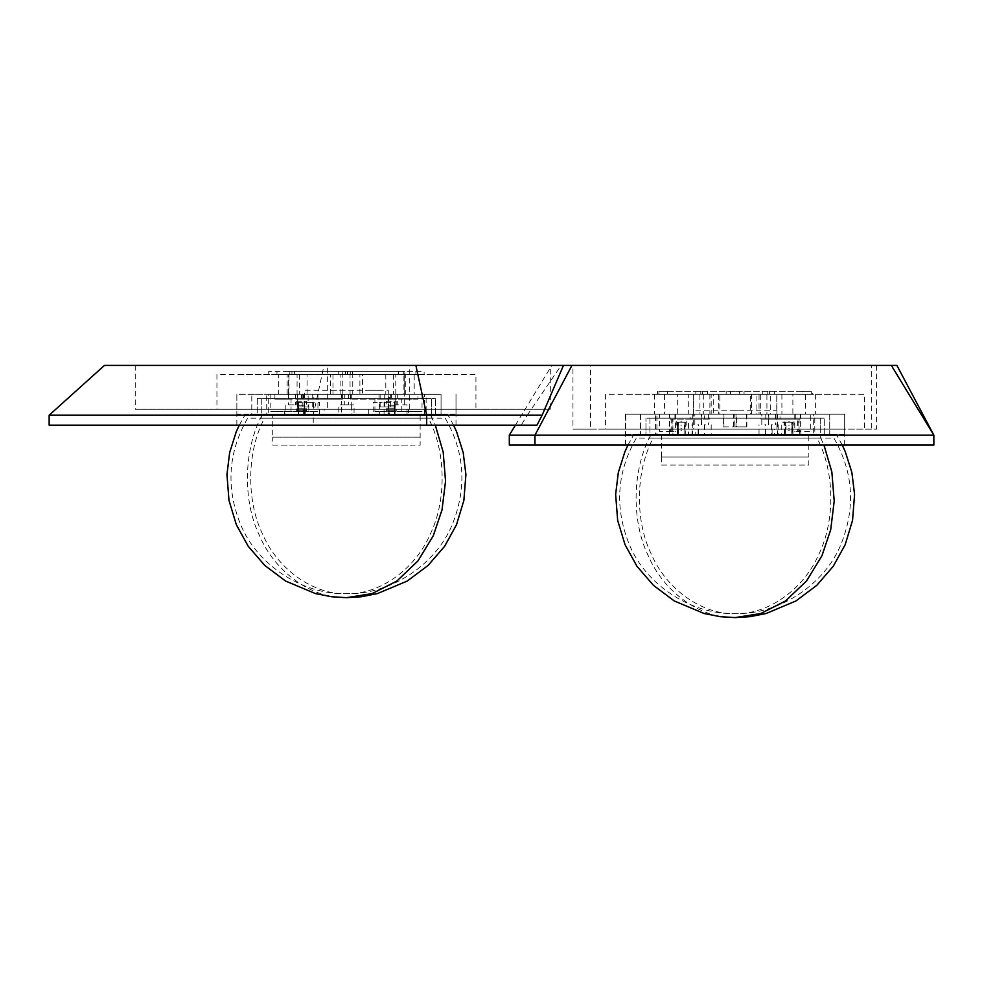 <?xml version="1.0" encoding="UTF-8"?>
<svg xmlns="http://www.w3.org/2000/svg" width="983" height="983" viewBox="0 0 983 983"><rect width="100%" height="100%" fill="white"/><g stroke="black" fill="none" stroke-linecap="round" stroke-linejoin="round"><path stroke-width="0.74" stroke-dasharray="4.92 3.69" d="M380.138 394.294L380.138 406.937L395.215 406.937L395.215 394.294L268.236 394.294L268.236 414.212L424.631 414.212L424.631 394.294L308.134 394.294L308.134 406.937L297.64 406.937L302.223 406.937L302.223 394.294L308.134 394.294M297.64 406.937L297.64 394.294L302.223 394.294M370.087 394.294L311.316 394.294L388.764 394.294L388.764 414.212L311.316 414.212L370.087 414.212M322.78 394.294L304.091 394.294L304.091 414.212L322.78 414.212M379.008 394.294L422.039 394.294L374.928 394.294L379.008 394.294L379.008 399.172L350.452 399.172L389.403 399.172L389.403 394.294L391.357 394.294L391.357 399.172L389.403 399.172L417.959 399.172L417.959 394.294M317.939 394.294L270.829 394.294L317.939 394.294L317.939 411.619L270.829 411.619L317.939 411.619M274.908 394.294L274.908 399.172L303.452 399.172L301.511 399.172L301.511 394.294L303.452 394.294L303.452 399.172L342.403 399.172L313.86 399.172L313.86 394.294M349.727 394.294L345.832 394.294L351.275 394.294L351.275 404.849L354.064 404.849L354.064 414.212L344.271 414.212L351.287 414.212M345.832 394.294L344.296 394.294L344.296 404.849L341.506 404.849L341.506 414.212L344.271 414.212M402.711 394.294L414.199 394.294L414.199 374.363L405.094 374.363L413.351 374.363M398.815 394.294L397.279 394.294L397.279 404.849L394.49 404.849L394.49 414.212L404.271 414.212L397.255 414.212M294.04 394.294L290.145 394.294L295.588 394.294L295.588 404.849L298.377 404.849L298.377 414.212L288.597 414.212L295.6 414.212M290.145 394.294L307.04 394.294L307.04 374.363L287.773 374.363M347.024 394.294L343.128 394.294L348.56 394.294L348.56 404.849L343.128 404.849L347.024 404.849M343.128 394.294L341.593 394.294L341.593 404.849L338.803 404.849L338.803 414.212L348.584 414.212L341.568 414.212M294.04 404.849L285.82 404.849L285.82 414.212L288.597 414.212M349.727 404.849L351.287 404.849M402.711 404.849L407.036 404.849L407.036 414.212L404.271 414.212M401.814 411.619L374.928 411.619L422.039 411.619L401.814 411.619L401.814 399.172L379.008 399.172M350.452 394.294L350.452 399.172M342.403 394.294L342.403 399.172M270.829 394.294L270.829 411.619M302.739 414.212L390.116 414.212M308.797 402.256L298.463 402.256L298.463 414.212L297.812 414.212L297.812 402.256L313.491 402.256L313.491 414.212L319.647 414.212L319.647 402.256L308.797 402.256L308.797 414.212L298.463 414.212L308.797 414.212M379.352 414.212L373.233 414.212L373.233 402.256L379.352 402.256L379.352 414.212L395.043 414.212L395.043 402.256L379.352 402.256L394.404 402.256L394.404 414.212L379.352 414.212M348.584 404.849L341.568 404.849L351.349 404.849L351.349 414.212L348.584 414.212M422.039 394.294L422.039 411.619M374.928 411.619L374.928 394.294M297.726 411.619L297.726 399.172L313.86 399.172M291.042 411.619L291.042 399.172L297.726 399.172M274.908 399.172L291.042 399.172M395.141 411.619L395.141 399.172M417.959 399.172L401.814 399.172M397.255 404.849L398.815 404.849M344.296 404.849L345.832 404.849M288.597 404.849L295.6 404.849M287.773 394.294L279.504 394.294L288.621 394.294L288.609 404.849L290.145 404.849M341.593 404.849L343.128 404.849M308.134 406.937L302.223 406.937M312.717 394.294L312.717 406.937M380.138 406.937L395.215 406.937M384.722 406.937L384.722 394.294M390.632 406.937L390.632 394.294M384.058 414.212L384.058 402.256M729.669 434.142L656.914 434.142L656.914 414.212L723.365 414.212L723.365 426.868L736.562 426.868L736.562 414.212L657.099 414.212L813.297 414.212L813.297 434.142L657.099 434.142L740.543 434.142M746.269 414.212L746.269 426.868L734.215 426.868L734.215 414.212M746.834 426.868L746.834 414.212L813.113 414.212L736.562 414.212M738.049 414.212L692.868 414.212L777.442 414.212L777.442 434.142L692.769 434.142L692.769 414.212L732.163 414.212M670.074 414.212L704.418 414.212L690.177 414.212L690.177 419.09L709.271 419.09L709.271 414.212L669.57 414.212L670.074 419.09L704.418 419.09L704.418 414.212L709.271 414.212M659.495 414.212L669.57 414.212L669.57 431.549L659.495 431.549L659.495 414.212M800.641 414.212L765.794 414.212L780.035 414.212L780.035 419.09L760.94 419.09L760.94 414.212L810.717 414.212L810.717 431.549L794.78 431.549L800.641 431.549L800.641 414.212M795.284 414.212L795.284 419.09L797.299 419.09L797.299 431.549L798.122 431.549L798.122 419.09L800.137 419.09L765.794 419.09L765.794 414.212L760.94 414.212M709.271 419.09L672.913 419.09L672.913 431.549L669.57 431.549L675.432 431.549L672.089 431.549L672.089 419.09L670.074 419.09M674.928 419.09L674.928 414.212M794.78 414.212L794.78 431.549M791.794 422.186L784.434 422.186L792.802 422.186L792.802 434.142L781.743 434.142L781.743 422.186L784.434 422.186L784.434 434.142L792.802 434.142L791.794 434.142L792.617 434.142L792.617 422.186L791.794 422.186L791.794 434.142M785.245 434.142L785.245 422.186L785.245 434.142L784.434 434.142M685.79 434.142L688.444 434.142L688.444 422.186L685.79 422.186L685.79 434.142L677.41 434.142L685.79 434.142L684.967 434.142L684.967 422.186L685.79 422.186L677.41 422.186L685.79 422.186M678.417 422.186L677.594 422.186L677.594 434.142L678.417 434.142L677.41 434.142L677.41 422.186L678.417 422.186L678.417 434.142M772.331 434.142L771.458 434.142L772.331 434.142M765.732 434.142L764.86 434.142L765.732 434.142M698.753 434.142L697.881 434.142L698.753 434.142M705.352 434.142L704.479 434.142L705.352 434.142M732.163 434.142L738.049 434.142M675.432 414.212L675.432 431.549M800.137 419.09L800.137 414.212M797.299 419.09L798.122 419.09L797.299 419.09M795.284 419.09L760.94 419.09M672.913 419.09L672.089 419.09L672.913 419.09M704.479 424.767L705.352 424.767L704.479 424.767M697.881 424.767L698.753 424.767L697.881 424.767M764.86 424.767L765.732 424.767L764.86 424.767M771.458 424.767L772.331 424.767L771.458 424.767M723.365 426.868L736.562 426.868M735.997 414.212L735.997 426.868M723.943 414.212L723.943 426.868M746.269 426.868L734.215 426.868M733.65 426.868L733.65 414.212M785.245 422.186L784.434 422.186M303.206 414.212L284.284 414.212L284.284 409.235L303.206 409.235L303.206 414.212L408.584 414.212L408.584 409.235L389.661 409.235L389.661 414.212L408.584 414.212M408.584 409.235L389.661 409.235M388.457 409.235L394.023 409.235L386.258 409.235L386.258 410.722L396.223 410.722L386.258 410.722L386.258 408.731L394.023 408.731L388.457 408.731M394.023 409.235L396.223 409.235L396.223 410.722L396.223 408.731L394.023 408.731M303.206 409.235L324.157 409.235L324.157 414.212M368.699 409.235L368.699 414.212L389.661 414.212M368.699 414.212L272.721 414.212L272.721 437.128L420.146 437.128L272.721 437.128L272.721 445.09L420.146 445.09L420.146 414.212L387.609 414.212L387.621 409.235M323.063 390.3L381.134 390.3L304.595 390.3L304.595 414.212L305.234 414.212L285.291 414.212L407.564 414.212L284.284 414.212M387.609 437.128L305.246 437.128M369.805 390.3L388.273 390.3L388.273 414.212L387.621 414.212M284.284 409.235L324.157 409.235M298.832 409.235L296.633 409.235L296.633 410.722L306.598 410.722L296.633 410.722L296.633 408.731L306.598 408.731L306.598 410.722L306.598 409.235L298.832 409.235L304.398 409.235M305.234 409.235L305.234 414.212M799.658 434.142L800.85 434.142L800.85 429.153L799.658 429.153L799.658 434.142L797.299 434.142L797.299 429.153L799.658 429.153L774.444 429.153L774.444 434.142L799.658 434.142M672.913 429.153L670.553 429.153L670.553 434.142L669.362 434.142L669.362 429.153L695.767 429.153L695.767 434.142L670.553 434.142L672.913 434.142L672.913 429.153L698.114 429.153L693.273 429.153L693.273 410.23L776.939 410.23L776.939 429.153L772.097 429.153L797.299 429.153M680.863 429.153L681.551 429.153L680.863 429.153M729.976 457.046L661.387 457.046L661.387 434.142L808.825 434.142L808.825 457.046L661.571 457.046L740.236 457.046M729.976 434.142L740.236 434.142M695.767 434.142L797.299 434.142M774.444 434.142L672.913 434.142M738.012 410.23L732.2 410.23M788.661 429.153L789.349 429.153L788.661 429.153M698.114 434.142L698.114 429.153M772.097 434.142L772.097 429.153M681.551 430.652L680.863 430.652L681.551 430.652M789.349 430.652L788.661 430.652L789.349 430.652M389.575 408.731L392.917 408.731L388.26 408.731L388.26 405.254L392.917 405.254L389.575 405.254M392.917 408.731L394.232 408.731L394.232 405.254L392.917 405.254M388.457 401.261L386.258 401.261L386.258 405.254L396.223 405.254L396.223 401.261L388.457 401.261L394.023 401.261M394.023 405.254L388.457 405.254M304.398 408.731L298.832 408.731M299.95 408.731L303.292 408.731L298.635 408.731L298.635 405.254L303.292 405.254L299.95 405.254M303.292 408.731L304.607 408.731L304.607 405.254L303.292 405.254M298.832 401.261L296.633 401.261L296.633 405.254L306.598 405.254L306.598 401.261L298.832 401.261L304.398 401.261M298.832 405.254L304.398 405.254M680.863 428.662L681.551 428.662L680.863 428.662M680.863 421.191L681.551 421.191L680.863 421.191M681.551 425.172L680.863 425.172L681.551 425.172M789.349 428.662L788.661 428.662L789.349 428.662M788.661 425.172L789.349 425.172L788.661 425.172M789.349 421.191L788.661 421.191L789.349 421.191M285.291 437.128L407.564 437.128M407.564 445.09L285.291 445.09M661.571 457.046L661.387 465.02L808.825 465.02L808.825 457.046L661.571 457.046L808.64 457.046M661.571 465.02L808.64 465.02M415.895 371.377L415.895 374.363L424.128 374.363L424.128 371.377L288.068 371.377L291.951 371.377L291.951 374.363L288.068 374.363L288.068 371.377L268.728 371.377L268.728 374.363L415.895 374.363L276.96 374.363L276.96 371.377L404.787 371.377L400.917 371.377L400.917 374.363L404.787 374.363L404.787 371.377L415.895 371.377M349.85 371.377L345.721 371.377L350.267 371.377L350.267 374.363L345.291 374.363L345.721 371.377M294.163 371.377L290.034 371.377L294.593 371.377L294.593 374.363L289.604 374.363L290.034 371.377M347.146 371.377L343.018 371.377L347.564 371.377L347.564 374.363L342.588 374.363L343.018 371.377M402.833 371.377L398.693 371.377L403.251 371.377L403.251 374.363L398.275 374.363L398.693 371.377M347.638 371.377L338.226 371.377L338.226 374.363L352.651 374.363L340.204 374.363L340.204 371.377L354.63 371.377L354.63 374.363L352.651 374.363L352.651 371.377L347.638 371.377L347.638 374.363M345.721 374.363L349.85 374.363M290.034 374.363L294.163 374.363M343.018 374.363L347.146 374.363M398.693 374.363L402.833 374.363M812.671 394.294L811.282 394.294L811.282 391.308L802.656 391.308L802.656 394.294L811.282 394.294L657.541 394.294L667.555 394.294L667.555 391.308L658.929 391.308L658.929 394.294L812.671 394.294L812.671 391.308L657.541 391.308L812.671 391.308M695.829 391.308L700.805 391.308L695.829 391.308L695.829 394.294L700.805 394.294L695.829 394.294M762.808 391.308L767.784 391.308L762.808 391.308L762.808 394.294L767.772 394.294L762.808 394.294M769.406 391.308L774.383 391.308L769.406 391.308L769.406 394.294L774.383 394.294L769.406 394.294M702.427 391.308L707.404 391.308L702.427 391.308L702.427 394.294L707.404 394.294L702.427 394.294M730.32 391.308L739.892 391.308L730.32 391.308L730.32 394.294L739.892 394.294L730.32 394.294L730.947 394.294L730.32 391.308M739.265 391.308L739.892 394.294L739.265 391.308M657.541 394.294L657.541 391.308M509.317 445.09L933.85 445.09L933.85 435.137L509.317 435.137M796.328 445.09L644.221 445.09L844.68 445.09L844.68 414.212L625.79 414.212L844.409 414.212M673.883 414.212L825.99 414.212L625.532 414.212L625.532 445.09L673.883 445.09M515.399 425.172L551.844 365.406L896.877 365.406M551.844 365.406L563.468 365.406M572.954 365.406L876.566 365.406L572.954 365.406L572.954 429.153L876.566 429.153L871.712 429.153L871.712 365.406M796.328 414.212L844.68 414.212L844.68 434.142L625.532 434.142L625.79 414.212M766.924 414.212L776.865 414.212L766.924 414.212L766.912 394.294L776.877 394.294L766.924 394.294M693.347 414.212L703.287 414.212L693.347 414.212L693.334 394.294L703.3 394.294L693.347 394.294M805.655 414.212L815.595 414.212L805.655 414.212L805.642 394.294L815.607 394.294L805.655 394.294M664.557 414.212L654.617 414.212L664.557 414.212L664.569 394.294L654.604 394.294L664.557 394.294M776.754 414.212L711.176 414.212L713.265 414.212L713.265 394.294L751.504 394.294L750.348 394.294L750.348 414.212L751.504 414.212L751.504 394.294L792.876 394.294L792.876 414.212L776.754 414.212L776.754 394.294M711.176 414.212L677.324 414.212L677.324 394.294L711.176 394.294L711.176 414.212M688.297 414.212L759.036 414.212L756.947 414.212L756.947 394.294L759.036 394.294L718.708 394.294L719.863 394.294L719.863 414.212L718.708 414.212L718.708 394.294L688.297 394.294L688.297 414.212M792.74 394.294L759.036 394.294L759.036 414.212L792.74 414.212M760.326 414.212L770.267 414.212L760.314 414.212L760.314 394.294L770.279 394.294L770.267 414.212M699.945 414.212L709.886 414.212L699.945 414.212L699.933 394.294L709.898 394.294L699.945 394.294M49.15 415.207L313.233 415.207L313.233 425.172L49.15 425.172M104.456 365.406L324.021 365.406L313.233 415.207L527.257 415.207L521.236 425.172L313.233 425.172M521.236 425.172L536.951 425.172M407.65 425.172L255.555 425.172L456.001 425.172L456.001 394.294L456.001 414.212L255.555 414.212L437.312 414.212M285.217 394.294L437.312 394.294L236.854 394.294L236.854 425.172L285.217 425.172M324.021 365.406L561.17 365.406L527.257 415.207M409.284 365.406L135.249 365.406L550.296 365.406L409.284 365.406L409.284 409.235L135.249 409.235L327.327 409.235L327.327 365.406M407.65 394.294L236.854 394.294L236.854 414.212L255.555 414.212M343.657 394.294L351.914 394.294L342.797 394.294L342.797 374.363L351.914 374.363L343.657 374.363M351.914 394.294L352.762 394.294L352.762 374.363L351.914 374.363M340.941 394.294L349.211 394.294L340.093 394.294L340.093 374.363L349.211 374.363L340.941 374.363M349.211 394.294L350.059 394.294L350.059 374.363L349.211 374.363M362.494 374.363L403.902 374.363L403.902 394.294L385.815 394.294L385.815 374.363L404.21 374.363L404.21 394.294L362.494 394.294L362.494 374.363L306.069 374.363M386.786 394.294L288.965 394.294L288.965 374.363L386.786 374.363M306.069 394.294L362.494 394.294M396.628 394.294L404.898 394.294L395.78 394.294L395.78 374.363L404.898 374.363L396.628 374.363M404.898 394.294L405.746 394.294L405.746 374.363L404.898 374.363M287.97 394.294L296.227 394.294L287.122 394.294L287.122 374.363L296.227 374.363L287.97 374.363M296.227 394.294L297.075 394.294L297.075 374.363L296.227 374.363M413.351 394.294L405.094 394.294M279.504 394.294L278.656 394.294L278.656 374.363L279.504 374.363M135.249 365.406L135.249 409.235M327.327 409.235L550.296 409.235L550.296 365.406M550.296 409.235L409.284 409.235M239.029 409.235L453.839 409.235L216.936 409.235L216.936 374.363L475.932 374.363L475.932 409.235L453.839 409.235M239.029 374.363L453.839 374.363M404.246 404.849L404.234 374.363L405.094 374.363M876.566 365.406L876.566 429.153M871.712 429.153L590.525 429.153L590.525 365.406M590.525 429.153L572.954 429.153M627.707 429.153L842.505 429.153L605.602 429.153L605.602 394.294L864.598 394.294L864.598 429.153L842.505 429.153M627.707 394.294L842.505 394.294M770.267 394.294L760.326 394.294M299.422 374.363L299.422 394.294M332.967 374.363L332.967 394.294M330.362 394.294L330.362 374.363M359.901 394.294L359.901 374.363M393.433 374.363L393.433 394.294M781.903 394.294L781.903 414.212M693.457 414.212L693.457 394.294M424.914 394.294L441.06 394.294L441.06 414.212L424.914 414.212L441.06 414.212L441.06 394.294L251.795 394.294L424.914 394.294M239.274 425.172L245.418 414.212L424.914 414.212L251.795 414.212L251.795 394.294L251.795 414.212L430.21 414.212L262.658 414.212L430.21 414.212L435.309 425.172M255.555 394.294L437.312 394.294M656.619 414.212L829.738 414.212L829.738 434.142L640.707 434.142L829.505 434.142M625.79 434.142L844.409 434.142M627.94 445.09L634.096 434.142L818.876 434.142L640.707 434.142M640.707 414.212L829.505 414.212M428.367 418.193L445.225 418.193C464.713 452.155 467.109 487.507 452.389 524.246C436.255 564.353 390.755 594.85 346.434 593.695C379.008 594.875 414.826 569.636 429.94 534.826C446.786 501.17 446.11 451.16 428.367 418.193L247.642 418.193C228.142 452.155 225.758 487.507 240.479 524.246C256.6 564.353 302.113 594.85 346.434 593.695C313.86 594.875 278.042 569.636 262.916 534.826C246.082 501.17 246.758 451.16 264.501 418.193L431.598 418.193L431.598 398.275L272.488 398.275L435.58 398.275L272.488 398.275L431.598 398.275L431.598 414.212L275.793 414.212L417.075 414.212M453.593 425.172L447.437 414.212L430.21 414.212M272.488 414.212L435.58 414.212L272.488 414.212M275.793 414.212L261.257 414.212L261.257 398.275L275.793 398.275L257.276 398.275L420.38 398.275L261.257 398.275L261.257 418.193L275.793 418.193L264.501 418.193M817.045 438.123L833.891 438.123C853.391 472.073 855.775 507.425 841.055 544.164C824.934 584.283 779.421 614.78 735.1 613.613C767.686 614.793 803.492 589.554 818.618 554.744C835.452 521.101 834.776 471.09 817.045 438.123L636.32 438.123C616.82 472.073 614.436 507.425 629.157 544.164C645.278 584.283 690.791 614.78 735.1 613.613C702.526 614.793 666.72 589.554 651.594 554.744C634.76 521.101 635.436 471.09 653.167 438.123L820.277 438.123L820.277 418.193L661.166 418.193L824.258 418.193L645.954 418.193L820.277 418.193L820.277 434.142L664.471 434.142L805.741 434.142M842.271 445.09L836.115 434.142L818.876 434.142L823.987 445.09M813.592 414.212L829.738 414.212L829.738 434.142L645.954 434.142L645.954 418.193L645.954 434.142L824.258 434.142L824.258 418.193L824.258 434.142L661.166 434.142L818.876 434.142M664.471 434.142L649.935 434.142L649.935 418.193L664.471 418.193L649.935 418.193L649.935 438.123L664.471 438.123L653.167 438.123M412.528 394.294L426.118 394.294L426.118 414.212L266.737 414.212L266.737 394.294L412.528 394.294L280.339 394.294M280.339 414.212L412.528 414.212M267.941 414.212L424.914 414.212M801.206 414.212L814.796 414.212L814.796 434.142L655.415 434.142L655.415 414.212L801.206 414.212L669.005 414.212M669.005 434.142L801.206 434.142M805.741 418.193L664.471 418.193L805.741 418.193M388.125 402.256L388.125 414.212M304.742 414.212L304.742 402.256M684.967 422.186L684.967 434.142M345.217 371.377L345.217 374.363M346.434 597.676C312.447 598.942 275.056 572.303 259.586 535.796C242.273 500.507 243.587 448.162 262.658 414.212M735.1 617.594C701.125 618.872 663.722 592.221 648.252 555.714C630.939 520.437 632.266 468.08 651.336 434.142M768.411 424.767L768.411 414.212M761.813 424.767L761.813 414.212M694.834 424.767L694.834 414.212M701.432 424.767L701.432 414.212M799.081 431.549L799.081 419.09M671.119 431.549L671.119 419.09M698.643 434.142L698.643 424.767M692.044 434.142L692.044 424.767M759.023 434.142L759.023 424.767M765.622 434.142L765.622 424.767M677.275 434.142L677.275 422.186M684.844 434.142L684.844 422.186M785.368 434.142L785.368 422.186M792.937 434.142L792.937 422.186M775.378 414.212L775.378 424.767M768.78 414.212L768.78 424.767M701.801 414.212L701.801 424.767M708.399 414.212L708.399 424.767M711.188 424.767L711.188 434.142M704.59 424.767L704.59 434.142M771.569 424.767L771.569 434.142M778.167 424.767L778.167 434.142M686.183 421.191L686.183 425.172M684.193 425.172L684.193 428.662M676.23 425.172L676.23 421.191M678.221 428.662L678.221 425.172M784.029 425.172L784.029 421.191M786.019 428.662L786.019 425.172M793.981 421.191L793.981 425.172M791.991 425.172L791.991 428.662M726.154 391.308L726.154 394.294M744.057 391.308L744.057 394.294M700.805 391.308L700.805 394.294M767.784 391.308L767.784 394.294M774.383 391.308L774.383 394.294M707.404 391.308L707.404 394.294M288.658 394.294L288.658 374.363L288.621 394.294M776.877 394.294L776.877 414.212M703.3 394.294L703.3 414.212M815.607 394.294L815.607 414.212M654.604 394.294L654.604 414.212M709.898 394.294L709.898 414.212M640.474 414.212L640.474 434.142L640.474 414.212M435.58 414.212L435.58 398.275L435.58 414.212M257.276 398.275L257.276 414.212L257.276 398.275"/><path stroke-width="1.47" d="M891.323 365.406L571.946 365.406L534.973 435.137L933.85 435.137L896.877 365.406L891.323 365.406L933.85 435.137L933.85 445.09L534.973 445.09L534.973 435.137L509.317 435.137L515.399 425.172M534.973 445.09L509.317 445.09L509.317 435.137M426.671 425.172L426.671 415.207L49.15 415.207L49.15 425.172L536.951 425.172L542.125 415.207L563.468 365.406L571.946 365.406M542.125 415.207L426.671 415.207L415.883 365.406L104.456 365.406L49.15 415.207M563.468 365.406L415.883 365.406M435.309 425.172L443.186 452.094L445.545 481.154L442.018 509.858L433.282 535.796L417.922 560.949L396.874 581.051L372.115 593.597L346.434 597.676L361.216 596.755L377.398 593.597L407.245 581.051L428.047 565.471L444.66 546.265L456.517 524.713L463.878 500.408L465.917 474.494L463.19 452.536L456.616 431.795L453.593 425.172M823.987 445.09L831.864 472.012L834.211 501.084L830.696 529.776L821.96 555.714L806.601 580.867L785.552 600.969L760.793 613.515L735.1 617.594L749.894 616.685L766.076 613.515L795.923 600.969L816.726 585.389L833.326 566.183L845.196 544.631L852.556 520.326L854.583 494.412L851.868 472.454L845.294 451.725L842.271 445.09M239.274 425.172L236.239 431.795L229.666 452.536L226.95 474.494L228.99 500.408L236.338 524.713L248.208 546.265L264.808 565.471L285.611 581.051L315.469 593.597L331.64 596.755L346.434 597.676M627.94 445.09L624.918 451.725L618.344 472.454L615.628 494.412L617.656 520.326L625.016 544.631L636.886 566.183L653.486 585.389L674.289 600.969L704.135 613.515L720.318 616.685L735.1 617.594"/></g></svg>
